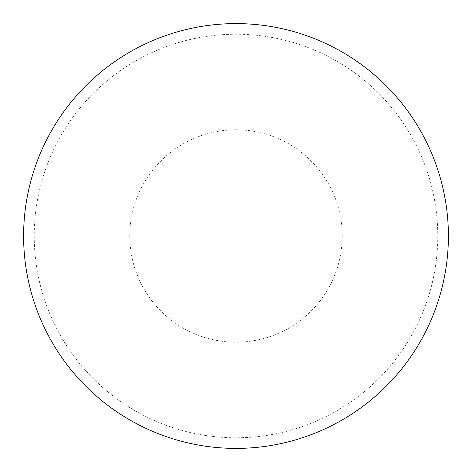 <?xml version="1.0" encoding="UTF-8"?>
<svg xmlns="http://www.w3.org/2000/svg" width="472" height="472" viewBox="0 0 472 472"><rect width="100%" height="100%" fill="white"/><g stroke="black" fill="none" stroke-linecap="round" stroke-linejoin="round"><path stroke-width="0.35" stroke-dasharray="2.36 1.77" d="M236 23.6A212.4 212.4 0 0 1 448.4 236A212.4 212.4 0 0 1 236 448.4A212.4 212.4 0 0 1 23.6 236A212.4 212.4 0 0 1 236 23.6A212.4 212.4 0 0 1 448.4 236A212.4 212.4 0 0 1 236 448.4A212.4 212.4 0 0 1 23.6 236A212.4 212.4 0 0 1 236 23.6A212.4 212.4 0 0 1 448.4 236A212.4 212.4 0 0 1 236 448.4M34.22 236A201.78 201.78 0 0 0 236 437.78A201.78 201.78 0 0 0 437.78 236A201.78 201.78 0 0 0 236 34.22A201.78 201.78 0 0 0 34.22 236A201.78 201.78 0 0 0 236 437.78A201.78 201.78 0 0 0 437.78 236A201.78 201.78 0 0 0 236 34.22A201.78 201.78 0 0 0 34.22 236A201.78 201.78 0 0 0 236 437.78A201.78 201.78 0 0 0 437.78 236M23.6 236A212.4 212.4 0 0 0 236 448.4A212.4 212.4 0 0 0 448.4 236A212.4 212.4 0 0 0 236 23.6A212.4 212.4 0 0 0 23.6 236A212.4 212.4 0 0 0 236 448.4A212.4 212.4 0 0 0 448.4 236A212.4 212.4 0 0 0 236 23.6A212.4 212.4 0 0 0 23.6 236M236 129.8A106.2 106.2 0 0 1 342.2 236A106.2 106.2 0 0 1 236 342.2A106.2 106.2 0 0 1 129.8 236A106.2 106.2 0 0 1 236 129.8"/><path stroke-width="0.71" d="M23.6 236A212.4 212.4 0 0 0 236 448.4A212.4 212.4 0 0 0 448.4 236A212.4 212.4 0 0 0 236 23.6A212.4 212.4 0 0 0 23.6 236"/></g></svg>
